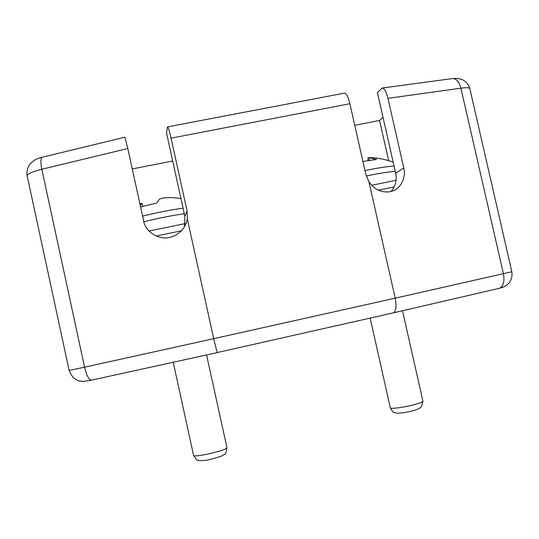 <?xml version="1.0" encoding="UTF-8"?>
<svg xmlns="http://www.w3.org/2000/svg" width="539" height="539" viewBox="0 0 539 539"><rect width="100%" height="100%" fill="white"/><g stroke="black" fill="none" stroke-linecap="round" stroke-linejoin="round"><path stroke-width="0.81" d="M470.001 89.326L469.772 88.329C468.647 87.581 465.696 87.527 460.912 88.167L387.972 98.341C386.409 91.94 384.489 88.504 382.218 88.032L377.408 92.519L395.7 173.241L403.751 167.912C406.359 176.772 400.895 188.724 392.271 191.109L389.67 191.79C381.201 192.807 374.275 189.411 368.892 181.616L395.202 298.188L511.841 271.757M172.689 160.999L132.277 168.923M167.413 127.265L166.517 132.951L184.864 216.328L187.053 210.816L171.058 138.166C169.455 131.085 168.303 127.325 167.602 126.881L167.413 127.265M383.02 117.286L379.564 120.46L354.763 125.324M368.892 181.616L365.84 174.414L349.885 103.724C348.194 96.852 346.375 93.321 344.441 93.126L167.602 126.881M187.053 210.816L187.309 218.8L213.693 338.681L395.202 298.188C396.664 305.687 396.158 310.558 393.672 312.795L499.64 288.237C503.473 285.926 504.74 281.109 503.433 273.772L460.912 88.167C459.181 81.8 456.398 78.6 452.565 78.559L452.282 78.593M187.309 218.8C186.609 223.409 184.473 227.552 180.909 231.244C177.654 234.337 174.023 236.338 170.014 237.248C159.429 240.623 145.065 231.696 143.65 220.916L127.81 148.521L124.886 137.216L42.413 157.199C40.641 158.196 40.445 162.212 41.813 169.253L84.583 367.187L213.693 338.681L217.163 352.573L393.672 312.795M387.972 98.341L403.751 167.912M392.978 313.038L393.598 312.836M217.23 352.621L91.037 380.244C88.618 379.341 86.469 374.989 84.583 367.187L69.14 370.441M184.547 226.548L184.864 216.328M388.673 160.676L379.564 120.46M390.856 191.534C395.464 186.332 397.081 180.235 395.7 173.241M183.078 208.195C171.409 209.792 159.086 212.15 146.103 215.27L142.606 216.139M180.936 198.473L171.941 197.557L164.072 197.833L159.557 199.026L156.788 203.035L140.598 206.956M140.335 205.777L141.959 203.338L140.733 203.547M142.896 206.316L141.959 203.338M394.07 166.052C386.732 166.558 377.037 168.06 364.97 170.567M368.245 160.534L367.894 157.839L368.858 157.61L376.485 159.443L362.922 161.484M369.491 160.339L369.114 157.631M186.063 223.416L148.993 231.029M181.313 230.833L156.142 236.028M396.071 180.282L371.688 185.288M394.076 186.932L378.331 190.179M349.885 103.724L171.058 138.166M127.81 148.521L41.813 169.253C32.468 171.631 27.597 173.827 27.186 175.835L27.233 176.064M501.283 287.792L503.002 287.226M498.609 288.554L504.437 286.613L508.493 283.629C511.37 280.132 512.488 276.19 511.848 271.804L469.772 88.329C468.418 84.239 465.777 81.261 461.862 79.415L457.618 78.404L452.565 78.559L382.218 88.032M91.515 380.197L83.228 381.423L79.449 380.992C74.638 379.611 71.202 376.101 69.147 370.455L27.186 175.835C26.526 171.368 27.543 167.339 30.231 163.748L34.058 160.454C35.318 159.679 36.955 158.675 42.413 157.199M184.298 213.734C172.345 215.472 159.813 217.911 146.702 221.057L143.852 221.758M173.208 362.215L193.562 455.273C192.901 458.157 227.882 450.112 226.932 447.606L226.906 447.498M395.249 171.254C387.588 171.988 377.927 173.571 366.271 176.024M370.165 318.118L390.283 407.612C388.875 409.445 404.998 407.343 415.63 404.25C420.002 402.99 422.441 401.986 422.947 401.238L422.859 400.861M140.342 203.722L139.931 203.904M193.562 455.273C195.758 458.979 197.173 460.602 197.806 460.138C198.547 460.326 199.43 461.243 207.838 460.016L221.024 456.371L224.339 454.451C225.592 454.202 226.461 451.918 226.932 447.606L206.558 354.898M393.2 162.232C385.351 159.254 377.239 157.711 368.858 157.61M390.351 407.935C393.396 413.676 394.13 412.234 396.3 413.063C398.395 413.656 408.252 412.288 414.484 410.334C419.827 408.515 420.184 407.727 420.588 407.444L421.586 406.413L422.947 401.238L402.505 310.747"/></g></svg>
